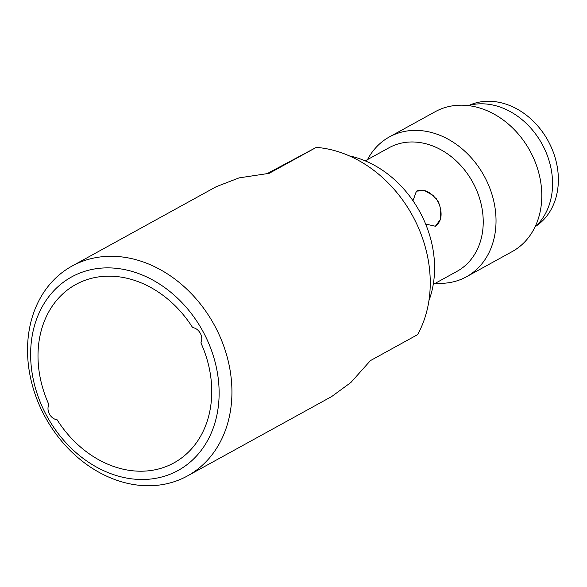 <?xml version="1.0" encoding="UTF-8"?>
<svg xmlns="http://www.w3.org/2000/svg" width="587" height="587" viewBox="0 0 587 587"><rect width="100%" height="100%" fill="white"/><g stroke="black" fill="none" stroke-linecap="round" stroke-linejoin="round"><path stroke-width="0.88" d="M48.875 404.546A101.793 81.828 61.2 0 1 75.782 284.512A101.793 81.828 61.2 0 1 192.639 327.59A9.979 8.02 61.2 0 1 200.321 333.299A9.979 8.02 61.2 0 1 200.879 342.83A101.793 81.828 61.2 0 1 173.972 462.864A101.793 81.828 61.2 0 1 57.122 419.793A9.979 8.02 61.2 0 1 49.433 414.077A9.979 8.02 61.2 0 1 48.875 404.546A9.979 8.02 61.2 0 0 49.433 414.077A9.979 8.02 61.2 0 0 57.122 419.793A101.793 81.828 -118.8 0 0 87.544 452.599A101.793 81.828 61.2 0 0 172.431 463.686A101.793 81.828 -118.8 0 0 173.972 462.864A101.793 81.828 -118.8 0 0 200.879 342.83A9.979 8.02 61.2 0 0 200.321 333.299A9.979 8.02 61.2 0 0 192.639 327.59A101.793 81.828 -118.8 0 0 75.782 284.512A101.793 81.828 -118.8 0 0 48.875 404.546M203.153 331.787A110.444 88.776 -118.8 0 0 72.348 276.536A110.444 88.776 -118.8 0 0 46.608 415.589A110.444 88.776 -118.8 0 0 177.406 470.84A110.444 88.776 -118.8 0 0 203.153 331.787M214.607 325.58A119.763 96.268 -118.8 0 0 71.974 266.102A119.763 96.268 -118.8 0 0 44.861 416.454A119.763 96.268 -118.8 0 0 187.488 475.925A119.763 96.268 -118.8 0 0 214.607 325.58M187.488 475.925L331.721 396.526L350.916 382.467L370.412 360.623L417.562 334.663A119.763 96.268 -118.8 0 0 412.918 216.398A119.763 96.268 -118.8 0 0 316.298 147.381L267.467 173.451M428.943 300.61A100.465 80.757 -118.8 0 0 420.05 212.267A100.465 80.757 -118.8 0 0 349.243 155.849M365.217 160.867L389.034 147.755A70.528 56.69 61.2 0 1 473.027 182.777A70.528 56.69 61.2 0 1 457.06 271.319L433.243 284.431M436.288 198.67L439.868 205.274M440.844 208.877L440.279 219.597L435.4 226.244L425.648 224.065L435.4 226.244C441.828 221.35 442.811 213.22 438.357 201.869C431.298 191.927 423.983 188.346 416.418 191.127L424.562 190.599L433.72 195.823M416.418 191.127L412.991 200.754L416.477 191.098M435.554 283.154A79.839 64.181 -118.8 0 0 466.401 276.807A79.839 64.181 -118.8 0 0 484.48 176.577A79.839 64.181 -118.8 0 0 389.394 136.925A79.839 64.181 -118.8 0 0 367.528 159.591M389.394 136.925L435.158 111.728A79.839 64.181 61.2 0 1 530.244 151.38A79.839 64.181 61.2 0 1 512.165 251.61L466.401 276.807M534.999 227.022A70.528 56.69 -118.8 0 0 542.366 144.607A70.528 56.69 -118.8 0 0 468.147 105.587M71.974 266.102L216.207 186.703L239.085 177.883L269.147 173.341L316.298 147.381M469.196 105.308A69.193 55.618 -118.8 0 1 548.353 141.291A69.193 55.618 61.2 0 1 535.799 226.281"/></g></svg>
